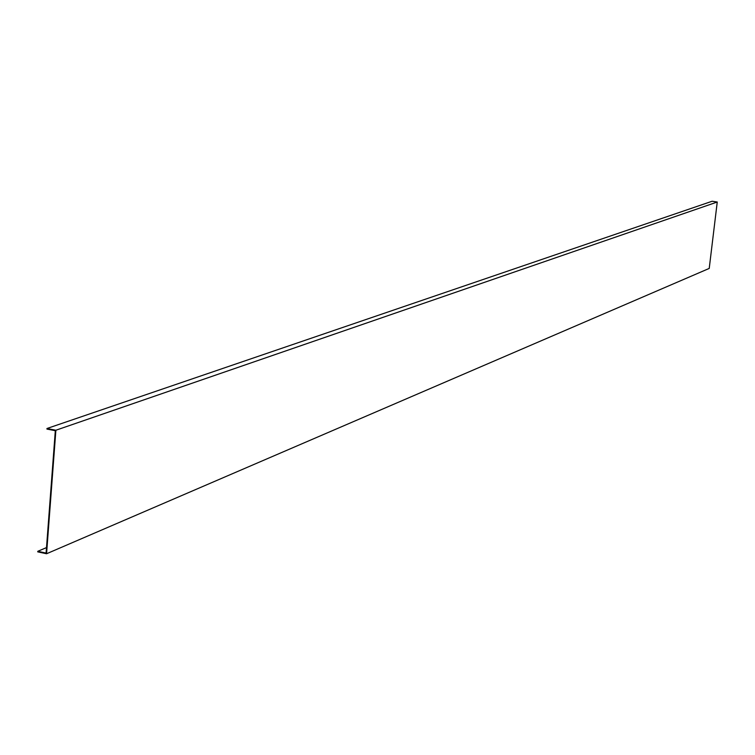 <?xml version="1.0" encoding="UTF-8"?>
<svg xmlns="http://www.w3.org/2000/svg" width="755" height="755" viewBox="0 0 755 755"><rect width="100%" height="100%" fill="white"/><g stroke="black" fill="none" stroke-linecap="round" stroke-linejoin="round"><path stroke-width="1.13" d="M55.879 430.237L717.25 202.019L709.228 268.421L46.565 553.745L55.879 430.237L46.98 428.5L46.933 429.066L55.323 430.709L46.093 553.085L37.788 551.31L46.508 547.592M46.98 428.5L712.116 201.255L717.25 202.019M37.788 551.31L37.75 551.867L46.565 553.745"/></g></svg>

